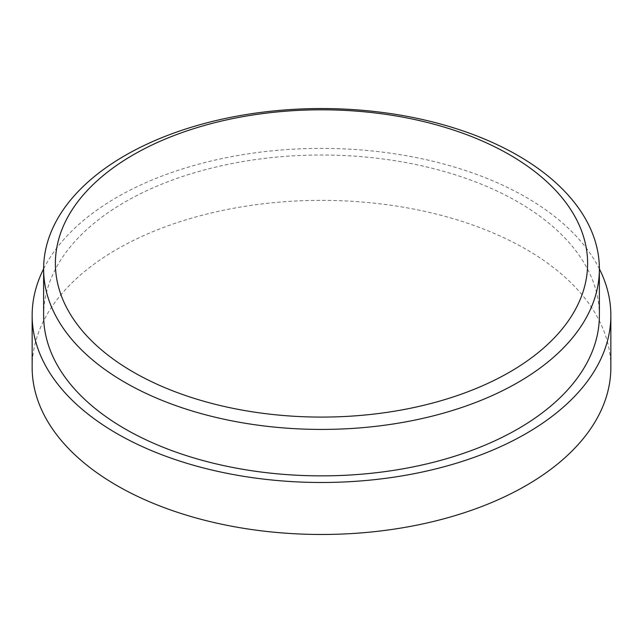 <?xml version="1.0" encoding="UTF-8"?>
<svg xmlns="http://www.w3.org/2000/svg" width="643" height="643" viewBox="0 0 643 643"><rect width="100%" height="100%" fill="white"/><g stroke="black" fill="none" stroke-linecap="round" stroke-linejoin="round"><path stroke-width="0.48" stroke-dasharray="3.21 2.41" d="M599.38 315.432A277.88 160.437 0 0 0 517.993 201.99A277.88 160.437 0 0 0 215.156 167.212A277.88 160.437 0 0 0 43.62 315.432M43.62 268.87A289.35 167.051 180 0 1 526.103 197.305A289.35 167.051 180 0 1 599.38 268.87M32.15 367.426A289.35 167.051 180 0 1 210.767 213.082A289.35 167.051 180 0 1 526.103 249.299A289.35 167.051 180 0 1 610.85 367.426"/><path stroke-width="0.96" d="M133.326 372.088A266.122 153.645 0 0 0 509.674 372.088A266.122 153.645 0 0 0 509.674 154.802A266.122 153.645 0 0 0 133.326 154.802A266.122 153.645 0 0 0 133.326 372.088M517.993 155.542A277.88 160.437 0 0 0 215.156 120.763A277.88 160.437 0 0 0 43.62 268.991A277.88 160.437 0 0 0 125.007 382.432A277.88 160.437 0 0 0 427.844 417.211A277.88 160.437 0 0 0 599.38 268.991A277.88 160.437 0 0 0 517.993 155.542M43.62 268.991L43.62 315.432A277.88 160.437 0 0 0 125.007 428.873A277.88 160.437 0 0 0 427.844 463.651A277.88 160.437 0 0 0 599.38 315.432L599.38 268.991M599.38 268.87A289.35 167.051 180 0 1 610.85 315.432A289.35 167.051 180 0 1 432.233 469.768A289.35 167.051 180 0 1 116.897 433.559A289.35 167.051 180 0 1 32.15 315.432A289.35 167.051 180 0 1 43.62 268.87M610.85 315.432L610.85 367.426A289.35 167.051 180 0 1 432.233 521.762A289.35 167.051 180 0 1 116.897 485.545A289.35 167.051 180 0 1 32.15 367.426L32.15 315.432"/></g></svg>
